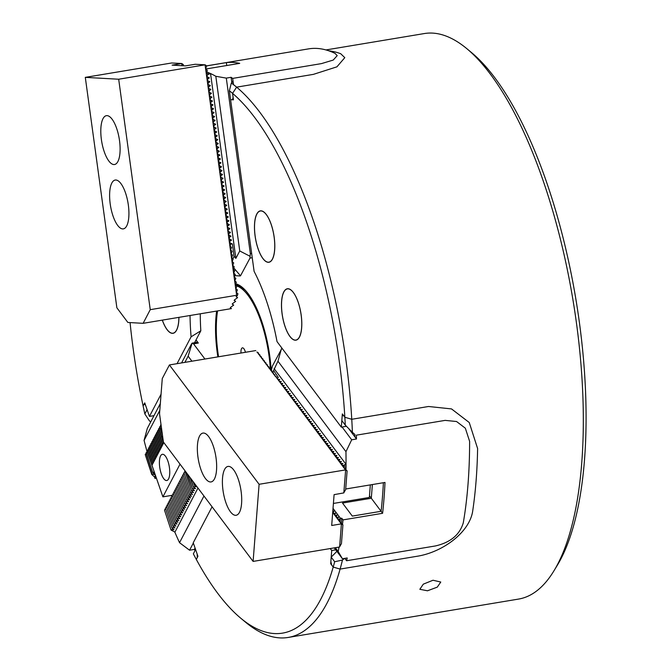 <?xml version="1.0" encoding="UTF-8"?>
<svg xmlns="http://www.w3.org/2000/svg" width="671" height="671" viewBox="0 0 671 671"><rect width="100%" height="100%" fill="white"/><g stroke="black" fill="none" stroke-linecap="round" stroke-linejoin="round"><path stroke-width="1.01" d="M162.307 320.126A26.06 9.352 -99.5 0 0 173.043 333.302A26.06 9.352 -99.5 0 0 178.931 317.358M433.013 580.239L440.772 582.042L437.282 587.133L427.494 590.79L419.845 589.297L423.309 584.156L433.013 580.239M466.957 48.773L471.839 52.841A281.451 100.969 80.5 0 1 579.232 321.275A281.451 100.969 80.5 0 1 557.207 565.443L553.91 570.878A286.66 102.839 -99.5 0 0 576.339 322.181A286.66 102.839 -99.5 0 0 466.957 48.773A286.66 102.839 -99.5 0 0 424.349 33.55L325.955 49.939M255.097 236.033A26.06 9.352 -99.5 0 0 268.912 262.269A26.06 9.352 -99.5 0 0 274.171 237.098A26.06 9.352 -99.5 0 0 260.356 210.862A26.06 9.352 -99.5 0 0 255.097 236.033M282.105 313.936A26.06 9.352 -99.5 0 0 295.928 340.172A26.06 9.352 -99.5 0 0 301.178 315.001A26.06 9.352 -99.5 0 0 287.364 288.765A26.06 9.352 -99.5 0 0 282.105 313.936M235.898 283.816A71.663 25.708 80.5 0 1 269.717 355.747A71.663 25.708 80.5 0 1 271.134 370.031M217.865 356.88A71.663 25.708 80.5 0 1 217.261 352.812A71.663 25.708 80.5 0 1 216.624 311.076M130.073 322.592A281.451 100.969 -99.5 0 0 133.303 349.725A281.451 100.969 -99.5 0 0 143.116 405.997L144.743 402.877L149.44 416.414L161.048 394.221M231.319 83.036A286.66 102.839 80.5 0 1 236.62 87.146A286.66 102.839 80.5 0 1 345.993 360.545A286.66 102.839 80.5 0 1 351.763 419.283L428.543 406.492L351.763 419.283A286.66 102.839 80.5 0 1 352.401 432.292L345.288 425.146L341.824 420.532L342.168 416.129L343.342 415.257L344.852 417.27L342.336 413.923L341.313 427.142L277.031 341.623A118.574 42.541 80.5 0 0 254.108 271.386L230.589 99.669L233.449 99.828L232.56 93.37A281.451 100.969 -99.5 0 0 229.365 90.77L231.319 83.036L232.678 81.896A286.66 102.839 -99.5 0 0 231.629 81.174M340.734 53.739A286.66 102.839 -99.5 0 0 328.824 50.828A286.66 102.839 -99.5 0 1 340.734 53.739L344.793 57.664L340.734 53.739M233.416 99.618L232.493 99.778L233.097 97.253L232.56 93.37L236.62 87.146L313.399 74.364L336.926 66.832L344.793 57.664L336.926 66.832L313.399 74.364L236.62 87.146L232.56 93.37A281.451 100.969 -99.5 0 1 344.852 417.27L351.763 419.283L344.852 417.27A281.451 100.969 -99.5 0 1 345.288 425.146M477.609 448.547L469.247 422.52L451.516 408.916L428.543 406.492L451.508 408.916L469.247 422.52L477.609 448.547A286.66 102.839 -99.5 0 1 472.812 510.237A286.66 102.839 -99.5 0 0 477.609 448.547M336.884 551.369L331.197 557.123L330.853 561.535L331.684 565.066L333.202 567.079L340.105 569.083L333.202 567.079A281.451 100.969 -99.5 0 0 334.661 561.736L342.462 560.067A286.66 102.839 80.5 0 1 340.105 569.083L416.892 556.301C442.818 552.308 470.212 531.994 472.812 510.237C470.212 531.994 442.818 552.308 416.892 556.301L340.105 569.083A286.66 102.839 80.5 0 1 288.186 637.45A286.66 102.839 80.5 0 1 245.578 622.227L240.696 618.159A281.451 100.969 -99.5 0 0 333.202 567.079L330.686 563.732L331.348 563.623M288.186 637.45L518.532 599.086A286.66 102.839 -99.5 0 0 553.91 570.878M330.241 548.559L331.717 550.514L330.686 563.732M240.696 618.159A281.451 100.969 -99.5 0 1 196.309 559.429L197.282 557.551L197.157 554.053L195.588 549.541L193.349 553.835A281.451 100.969 -99.5 0 0 196.309 559.429L197.937 556.309L193.24 542.772L212.07 506.798M190.044 315.504A118.574 42.541 80.5 0 0 191.092 336.817L177.035 363.682M191.092 336.817L200.822 330.786A110.757 39.732 80.5 0 1 200.277 313.802M200.822 330.786L194.565 342.738M153.986 415.659L149.44 416.414M335.735 549.843L331.717 550.514M341.313 427.142L346.429 426.295M206.584 65.867L308.643 48.866A286.66 102.839 80.5 0 1 335.139 53.445L337.203 55.643L333.235 60.063L321.451 63.611L232.669 78.398A286.66 102.839 -99.5 0 0 231.101 77.308L226.303 78.113L250.35 253.663L251.65 253.445M205.93 68.987L239.715 63.359A286.66 102.839 -99.5 0 0 226.362 62.613L206.634 65.901M206.517 71.864A286.66 102.839 80.5 0 1 215.819 76.293L226.303 78.113M252.237 257.698L250.006 258.075L240.495 275.823L233.961 268.098M250.006 258.075L250.073 256.288L239.748 250.971L215.819 76.293M232.837 258.838L234.104 256.423L235.873 258.377L239.748 250.971M240.117 275.957L235.11 275.68M231.101 77.308L231.822 82.608M232.669 78.398L233.533 84.68M226.764 65.515L226.362 62.613M250.073 256.288L250.35 253.663M207.725 73.642L210.585 73.802L235.873 258.377M210.585 73.802L208.815 74.02L207.431 75.118M207.716 77.165L209.167 77.677L207.96 78.977M208.245 81.032L209.696 81.543L208.496 82.843M208.773 84.89L210.224 85.402L209.025 86.702M209.302 88.757L210.753 89.268L209.553 90.56M209.83 92.615L211.281 93.126L210.082 94.426M210.359 96.473L211.81 96.993L210.61 98.285M210.887 100.34L212.338 100.851L211.139 102.151M211.415 104.198L212.866 104.718L211.667 106.01M211.952 108.065L213.395 108.576L212.195 109.876M212.481 111.923L213.923 112.434L212.724 113.734M213.009 115.789L214.519 116.746L213.252 117.601M213.537 119.648L215.047 120.604L213.781 121.459M214.066 123.514L215.576 124.471L214.309 125.318M214.594 127.373L216.104 128.329L214.837 129.184M215.123 131.231L216.574 131.751L215.374 133.043M215.651 135.097L217.102 135.609L215.903 136.909M216.179 138.956L217.63 139.476L216.431 140.767M216.708 142.822L218.159 143.334L216.959 144.634M217.236 146.681L218.687 147.192L217.488 148.492M217.765 150.547L219.216 151.059L218.016 152.359M218.293 154.405L219.744 154.917L218.545 156.217M218.821 158.272L220.273 158.784L219.073 160.075M219.358 162.13L220.801 162.642L219.602 163.942M219.887 165.989L221.396 166.953L220.13 167.8M220.415 169.855L221.925 170.811L220.658 171.667M220.944 173.714L222.453 174.678L221.187 175.525M221.472 177.58L222.982 178.536L221.715 179.392M222 181.438L223.451 181.95L222.244 183.25M222.529 185.305L223.98 185.817L222.78 187.117M223.057 189.163L224.508 189.675L223.309 190.975M223.586 193.03L225.037 193.542L223.837 194.833M224.114 196.888L225.565 197.4L224.366 198.7M224.642 200.746L226.093 201.266L224.894 202.558M225.171 204.613L226.622 205.125L225.422 206.425M225.699 208.471L227.15 208.991L225.951 210.283M226.228 212.338L227.679 212.85L226.479 214.15M226.764 216.196L228.207 216.708L227.008 218.008M227.293 220.063L228.803 221.019L227.536 221.875M227.821 223.921L229.331 224.886L228.065 225.733M228.35 227.788L229.859 228.744L228.593 229.599M228.878 231.646L230.388 232.602L229.121 233.458M229.407 235.504L230.858 236.024L229.65 237.316M229.935 239.371L231.386 239.882L230.187 241.183M230.463 243.229L232.384 243.917L234.104 256.423M232.091 243.95L231.092 243.892M207.817 73.969L208.815 74.02M229.365 90.77L230.589 99.669L232.493 99.778M119.513 140.6A24.76 8.882 -99.5 0 0 106.387 115.672A24.76 8.882 -99.5 0 0 101.396 139.585A24.76 8.882 -99.5 0 0 114.523 164.512A24.76 8.882 -99.5 0 0 119.513 140.6M128.329 204.965A24.76 8.882 -99.5 0 0 115.202 180.038A24.76 8.882 -99.5 0 0 110.212 203.95A24.76 8.882 -99.5 0 0 123.338 228.878A24.76 8.882 -99.5 0 0 128.329 204.965M205.058 64.844L236.628 295.274L237.299 295.701L236.108 296.691L237.593 297.622L234.389 299.987L234.171 300.415L235.655 301.346L232.451 303.711L232.225 304.139L233.709 305.07L230.505 307.435L230.287 307.863L231.47 308.601L143.124 323.321L127.867 322.466L116.871 307.796L85.301 77.366L171.684 62.982L181.774 63.519L172.103 65.137L185.448 65.884L195.219 64.265L205.133 64.819L118.683 79.228L85.301 77.366M237.299 295.701L237.937 293.806L236.393 292.43L237.408 289.947L235.856 288.572L236.871 286.089L235.328 284.714L236.343 282.223L234.8 280.847L235.815 278.364L234.271 276.989L235.286 274.498L233.743 273.122L234.758 270.639L233.214 269.264L234.229 266.773L232.686 265.397L233.701 262.915L232.158 261.539L233.172 259.048L231.629 257.672L232.644 255.19L231.101 253.814L232.116 251.331L230.572 249.956L231.587 247.465L230.044 246.089L231.059 243.607L229.516 242.231L230.53 239.74L228.987 238.364L230.002 235.882L228.45 234.506L229.574 232.762L227.922 230.639L229.046 228.895L227.394 226.781L228.408 224.29L226.865 222.915L227.88 220.432L226.337 219.056L227.352 216.574L225.808 215.198L226.823 212.707L225.28 211.331L226.295 208.849L224.751 207.473L225.766 204.982L224.223 203.607L225.238 201.124L223.695 199.748L224.71 197.257L223.166 195.882L224.181 193.399L222.638 192.023L223.653 189.532L222.109 188.157L223.124 185.674L221.573 184.299L222.596 181.816L221.044 180.44L222.168 178.696L220.516 176.574L221.64 174.829L219.987 172.715L221.002 170.224L219.459 168.849L220.474 166.366L218.931 164.991L219.945 162.499L218.461 161.577L219.417 158.641L217.874 157.266L218.889 154.775L217.404 153.852L218.36 150.916L216.817 149.541L217.832 147.058L216.288 145.682L217.303 143.191L215.76 141.816L216.775 139.333L215.232 137.958L216.247 135.467L214.703 134.091L215.718 131.608L214.166 130.233L215.29 128.488L213.638 126.366L214.762 124.621L213.11 122.508L214.124 120.017L212.581 118.641L213.596 116.158L212.111 115.227L213.068 112.3L211.583 111.369L212.539 108.434L211.055 107.503L212.011 104.575L210.526 103.644L211.482 100.709L209.998 99.778L210.954 96.85L209.469 95.919L210.426 92.984L208.941 92.053L209.897 89.126L208.413 88.195L209.369 85.259L207.884 84.336L208.84 81.401L207.356 80.47L208.312 77.542L206.76 76.167L207.884 74.422L206.232 72.3L207.356 70.556L205.703 68.442L206.718 65.951L205.133 64.819M183.225 65.758L183.359 64.642L181.774 63.519M181.992 65.691L181.698 63.544M236.628 295.274L150.245 309.666L118.683 79.228M150.245 309.666L143.124 323.321M354.984 436.997A286.66 102.839 -99.5 0 0 354.9 434.447L352.401 432.292M381.103 511.294L371.306 498.259L342.512 503.057L352.309 516.091L381.103 511.294A286.66 102.839 -99.5 0 0 383.393 482.717M342.462 560.067L344.567 558.406M371.306 498.259L372.371 484.554M331.197 557.123L334.661 561.736M144.844 413.94L147.092 409.645L145.523 405.133L144.097 404.118L143.116 405.997A281.451 100.969 -99.5 0 0 144.844 413.94L149.482 420.943L150.74 421.858M144.097 404.118L145.112 403.95M342.084 427.016L351.688 439.799L356.494 438.993A286.66 102.839 -99.5 0 0 356.36 435.169L445.133 420.381L456.548 421.514L465.338 428.199L469.616 441.342A286.66 102.839 80.5 0 1 463.275 522.852C459.702 534.804 450.4 542.512 435.37 545.959L346.588 560.746A286.66 102.839 -99.5 0 0 347.234 557.962L342.436 558.758L334.267 547.888M351.688 439.799L345.959 451.675A286.66 102.839 80.5 0 1 345.984 469.759M342.495 524.378A286.66 102.839 80.5 0 0 343.015 519.891L382.604 513.298A286.66 102.839 -99.5 0 0 385.003 482.449L345.708 489M339.04 547.091A286.66 102.839 80.5 0 1 338.184 551.562L342.436 558.758M281.971 348.19L272.418 366.014L271.361 370.241M272.812 372.195L277.962 361.199L281.451 348.761M346.588 560.746L344.802 558.364M369.478 495.827L382.604 513.298M356.494 438.993L348.517 428.392M333.026 508.392L340.532 518.389L341.732 518.188L341.371 522.835M343.015 519.891L341.732 518.188M335.299 547.721L338.184 551.562M345.959 451.675L277.962 361.199M342.806 465.599L345.934 464.215L274.087 368.614M278.272 377.37L273.667 370.56M278.247 377.404L277.215 378.721M278.163 379.585L279.748 379.4L278.717 380.717M279.673 381.589L281.258 381.405L280.226 382.713M281.174 383.586L282.759 383.401L281.728 384.718M282.676 385.59L284.261 385.406L283.229 386.714M284.177 387.586L285.762 387.402L284.73 388.719M285.678 389.591L287.272 389.406L286.24 390.715M287.188 391.587L288.773 391.403L287.742 392.72M288.689 393.592L290.275 393.407L289.243 394.716M290.191 395.588L291.776 395.404L290.744 396.72M291.692 397.593L293.286 397.408L292.246 398.717M293.202 399.589L294.787 399.404L293.755 400.721M294.703 401.594L296.288 401.409L295.257 402.717M296.205 403.59L297.79 403.405L296.758 404.722M297.706 405.594L299.291 405.41L298.26 406.718M299.216 407.591L300.801 407.406L299.769 408.723M300.717 409.587L302.302 409.411L301.271 410.719M302.218 411.591L303.804 411.407L302.772 412.724M303.72 413.588L305.305 413.411L304.273 414.72M305.23 415.592L306.815 415.408L305.783 416.725M306.731 417.588L308.316 417.412L307.284 418.721M308.232 419.593L309.817 419.409L308.786 420.725M309.734 421.589L311.319 421.413L310.287 422.722M311.235 423.594L312.829 423.409L311.789 424.726M312.745 425.59L314.33 425.414L313.298 426.722M314.246 427.595L315.831 427.41L314.8 428.727M315.747 429.591L317.333 429.406L316.301 430.723M317.249 431.596L318.834 431.411L317.802 432.72M318.759 433.592L320.344 433.407L319.312 434.724M320.26 435.596L321.845 435.412L320.813 436.72M321.761 437.593L323.347 437.408L322.315 438.725M323.263 439.597L324.848 439.413L323.816 440.721M324.772 441.593L326.358 441.409L325.326 442.726M326.274 443.598L327.859 443.414L326.827 444.722M327.775 445.594L329.36 445.41L328.329 446.727M329.276 447.599L330.862 447.414L329.83 448.723M330.778 449.595L332.371 449.411L331.331 450.727M332.288 451.6L333.873 451.415L332.841 452.724M333.789 453.596L335.374 453.411L334.343 454.728M335.29 455.601L336.876 455.416L335.844 456.725M336.792 457.597L338.377 457.412L337.345 458.729M338.301 459.593L339.887 459.417L338.855 460.725M339.803 461.598L341.388 461.413L340.356 462.73M341.304 463.594L342.889 463.418L341.858 464.726M345.934 464.215L345.573 468.861M340.532 518.389L338.57 519.53M333.151 512.703L334.217 510.891L332.791 511.394M334.653 514.707L335.726 512.896L334.057 513.533M336.154 516.704L337.228 514.892L335.559 515.529M337.664 518.7L338.729 516.896L337.06 517.534M340.272 518.649L340.054 521.518M344.433 465.213L344.248 467.544M165.477 508.249L172.002 528.161L165.477 508.249L166.265 506.924M151.99 474.011L145.23 454.527L151.763 474.439L151.99 474.011L155.118 474.766L152.736 472.577L145.984 453.101L147.125 451.717M152.736 472.577L146.211 452.665M166.45 506.387L172.984 526.299L166.45 506.387L167.238 505.062M153.902 470.891L146.957 451.239L148.098 449.855M152.099 464.986L147.184 450.803M167.423 504.525L173.957 524.437L167.423 504.525L168.211 503.2M152.845 463.56L147.93 449.377L149.071 447.993M153.072 463.133L148.157 448.941M168.404 502.663L174.93 522.575L168.404 502.663L169.184 501.338M153.827 461.698L148.903 447.515L150.044 446.131M154.045 461.271L149.13 447.079M169.377 500.801L175.903 520.713L169.377 500.801L170.157 499.476M154.8 459.836L149.876 445.653L151.017 444.269M155.026 459.409L150.103 445.217M170.35 498.939L176.876 518.851L170.35 498.939L171.13 497.614M155.773 457.974L150.858 443.791L151.998 442.407M155.999 457.547L151.076 443.355M171.323 497.077L177.849 516.989L171.323 497.077L172.111 495.752M156.746 456.112L151.831 441.929L152.971 440.545M156.972 455.684L152.057 441.493M172.296 495.215L178.83 515.127L172.296 495.215L173.084 493.89M157.719 454.25L152.803 440.067L153.944 438.683M157.945 453.822L153.03 439.631M173.269 493.353L179.803 513.265L173.269 493.353L174.057 492.028M158.691 452.388L153.776 438.205L154.917 436.821M158.918 451.96L154.003 437.777M174.25 491.491L180.776 511.403L174.25 491.491L175.03 490.165M159.673 450.526L154.749 436.343L155.89 434.959M159.891 450.098L154.976 435.915M175.223 489.637L181.749 509.541L175.223 489.637L176.003 488.303M160.646 448.664L155.722 434.481L156.863 433.097M160.872 448.236L155.949 434.053M176.196 487.775L182.722 507.687L176.196 487.775L176.976 486.441M161.619 446.802L156.704 432.619L157.844 431.235M161.845 446.374L156.922 432.191M177.169 485.913L183.695 505.825L177.169 485.913L177.958 484.579M162.592 444.94L157.677 430.757L158.817 429.373M162.818 444.512L157.903 430.329M178.142 484.051L184.676 503.963L178.142 484.051L178.931 482.717M163.565 443.078L158.65 428.895L159.79 427.511M163.296 441.233L158.876 428.467M179.115 482.189L185.649 502.101L179.115 482.189L179.903 480.855M162.483 435.278L159.623 427.033L160.763 425.649M162.239 433.491L159.849 426.605M180.088 480.327L186.622 500.239L180.088 480.327L180.876 478.993M161.417 427.536L160.595 425.171L161.006 424.55M161.174 425.75L160.822 424.743M181.069 478.465L187.595 498.377L181.069 478.465L181.849 477.131M182.042 476.603L188.568 496.515L182.042 476.603L182.822 475.269M183.015 474.741L189.541 494.653L183.015 474.741L183.804 473.407M183.988 472.879L190.522 492.791L183.988 472.879L184.777 471.545M184.961 471.017L191.495 490.929L185.062 470.857M187.092 473.567L192.468 489.067L187.788 474.489M190.103 477.567L193.441 487.205L190.79 478.49M193.105 481.568L194.414 485.343L193.802 482.491M193.332 543.04L189.574 550.22L194.372 549.415A286.66 102.839 -99.5 0 0 194.993 550.681M189.574 550.22L179.534 542.688A286.66 102.839 80.5 0 1 174.796 532.053M154.489 476.964A286.66 102.839 80.5 0 0 154.942 478.398L156.418 478.155M147.083 451.759A286.66 102.839 80.5 0 1 144.072 440.386L147.335 428.375L160.327 403.548M164.504 510.111L171.03 530.023L164.504 510.111L165.292 508.786M192.065 343.158L197.131 342.311A5.209 1.87 80.5 0 1 198.331 343.049L193.533 343.846L204.94 359.035M193.533 343.846L192.107 343.166L188.14 356.184L184.902 362.374M191.914 361.199L188.14 356.184M198.331 343.049L196.016 339.971M194.372 549.415L195.076 548.073M181.589 362.919L191.621 343.745M155.446 475.336L154.573 477.014L155.773 476.813L154.942 478.398M159.799 410.333L144.072 440.386M179.534 542.688L203.967 496.012M171.03 530.023L174.938 532.095L197.979 488.052M195.664 484.974L194.64 484.915M194.414 485.343L196.519 486.718L193.667 486.777M193.441 487.205L195.546 488.58L192.694 488.639M192.468 489.067L194.456 490.652L191.713 490.501M191.495 490.929L193.483 492.514L190.74 492.363M190.522 492.791L192.51 494.376L189.767 494.217M189.541 494.653L191.537 496.238L188.794 496.079M188.568 496.515L190.673 497.89L187.821 497.941M187.595 498.377L189.7 499.752L186.848 499.803M186.622 500.239L188.727 501.614L185.875 501.665M185.649 502.101L187.637 503.686L184.894 503.527M184.676 503.963L186.664 505.548L183.921 505.389M183.695 505.825L185.691 507.41L182.948 507.251M182.722 507.687L184.827 509.054L181.975 509.113M181.749 509.541L183.854 510.916L181.002 510.975M180.776 511.403L182.881 512.778L180.029 512.837M179.803 513.265L181.791 514.858L179.048 514.699M178.83 515.127L180.818 516.72L178.075 516.561M177.849 516.989L179.845 518.582L177.102 518.423M176.876 518.851L178.872 520.444L176.129 520.285M175.903 520.713L178.008 522.088L175.156 522.147M174.93 522.575L177.035 523.95L174.183 524.009M173.957 524.437L175.945 526.03L173.202 525.871M172.984 526.299L174.972 527.892L172.229 527.733M172.002 528.161L173.999 529.755L171.256 529.595M145.23 454.527L146.152 453.579M154.573 477.014L151.763 474.439M152.963 472.149L154.515 472.644M370.333 484.898L369.352 497.454L333.412 503.443M160.587 455.903A13.294 4.764 -99.5 0 0 160.47 471.059A13.294 4.764 -99.5 0 0 166.76 480.52A13.294 4.764 -99.5 0 0 168.564 478.918A13.294 4.764 -99.5 0 0 168.681 463.762A13.294 4.764 -99.5 0 0 162.39 454.301A13.294 4.764 -99.5 0 0 160.587 455.903M180.021 464.156L162.902 496.859L151.956 465.271L163.816 442.6M162.902 496.859L172.254 495.299M230.43 511.78A24.76 8.882 -99.5 0 0 236.125 515.269A24.76 8.882 -99.5 0 0 241.627 496.716A24.76 8.882 -99.5 0 0 233.684 469.918A24.76 8.882 -99.5 0 0 227.989 466.429A24.76 8.882 -99.5 0 0 222.478 484.974A24.76 8.882 -99.5 0 0 230.43 511.78M205.376 478.44A24.76 8.882 -99.5 0 0 211.071 481.929A24.76 8.882 -99.5 0 0 216.574 463.384A24.76 8.882 -99.5 0 0 208.631 436.578A24.76 8.882 -99.5 0 0 202.936 433.089A24.76 8.882 -99.5 0 0 197.425 451.642A24.76 8.882 -99.5 0 0 205.376 478.44M255.794 350.564L169.411 364.949L259.107 484.294L345.49 469.91L258.377 353.365M257.11 352.191L259.887 355.362M258.612 354.196L261.388 357.366M260.113 356.192L262.889 359.362M261.615 358.197L264.391 361.359M263.124 360.193L265.901 363.363M264.626 362.197L267.402 365.36M266.127 364.194L268.903 367.364M267.628 366.198L270.405 369.36M269.13 368.194L271.906 371.365M270.639 370.199L273.416 373.361M272.141 372.195L274.917 375.366M273.642 374.2L276.418 377.362M341.296 464.206L344.106 466.907L344.223 465.188M344.072 467.377L342.621 466.026M337.094 518.18L339.903 520.881L340.063 518.666M339.87 521.35L338.419 520M342.797 466.211L345.573 469.373M338.595 520.184L341.371 523.355M345.49 469.91L347.108 470.908L344.122 467.981L345.607 468.903M343.82 492.908L345.632 469.977L343.82 492.908L334.091 494.644L331.692 525.485L341.296 523.883L342.915 524.881L340.096 522.181L341.413 522.885M341.111 464.03L342.009 464.533M342.143 464.366L340.507 462.537M340.642 462.369L339.006 460.532M339.14 460.365L337.496 458.536M337.63 458.368L335.995 456.532M336.129 456.364L334.493 454.535M334.628 454.368L332.992 452.531M333.126 452.363L331.482 450.535M331.617 450.367L329.981 448.53M330.115 448.362L328.48 446.534M328.614 446.366L326.978 444.529M327.113 444.361L325.477 442.533M325.603 442.365L323.967 440.528M324.101 440.361L322.466 438.532M322.6 438.364L320.964 436.536M321.099 436.36L319.463 434.531M319.597 434.363L317.953 432.535M318.088 432.359L316.452 430.53M316.586 430.363L314.951 428.534M315.085 428.358L313.449 426.53M313.583 426.362L311.94 424.533M312.074 424.357L310.438 422.529M310.572 422.361L308.937 420.532M309.071 420.365L307.435 418.528M307.57 418.36L305.934 416.532M306.06 416.364L304.424 414.527M304.559 414.359L302.923 412.531M303.057 412.363L301.422 410.526M301.556 410.358L299.92 408.53M300.054 408.362L298.41 406.525M298.545 406.358L296.909 404.529M297.043 404.361L295.408 402.525M295.542 402.357L293.906 400.528M294.041 400.361L292.397 398.524M292.531 398.356L290.895 396.527M291.029 396.36L289.394 394.523M289.528 394.355L287.893 392.527M288.027 392.359L286.391 390.53M286.517 390.354L284.881 388.526M285.016 388.358L283.38 386.53M283.514 386.353L281.879 384.525M282.013 384.357L280.377 382.529M280.503 382.353L278.868 380.524M279.002 380.356L277.366 378.528M277.5 378.352L274.976 375.97L276.46 376.892M273.466 374.015L274.951 374.896M271.965 372.019L273.449 372.891M270.463 370.015L271.948 370.895M268.954 368.018L270.447 368.899M267.452 366.014L268.937 366.894M265.951 364.017L267.435 364.898M264.449 362.013L265.934 362.894M262.94 360.017L264.433 360.897M261.438 358.012L262.923 358.893M259.937 356.016L261.422 356.897M258.436 354.011L259.92 354.892M256.926 352.015L258.419 352.896M343.862 492.665L345.657 489.637L347.108 470.908M332.707 512.459L341.296 523.883M336.917 518.004L337.781 518.498M337.899 518.297L336.28 516.494M336.397 516.301L334.779 514.498M334.896 514.296L332.715 512.308M332.732 512.149L333.277 512.493M333.386 512.3L332.766 511.73M169.411 364.949L162.273 378.545L159.53 413.797L163.414 442.055L253.11 561.409L339.492 547.016L341.455 543.611L342.915 524.881M253.11 561.409L259.107 484.294M339.627 546.882L341.405 523.976L339.669 546.639M240.897 286.811A67.754 24.307 -99.5 0 0 238.39 286.534M235.286 284.915A70.01 25.121 80.5 0 1 238.977 285.829A70.01 25.121 80.5 0 1 246.148 291.147M270.396 368.84A69.709 25.012 -99.5 0 0 269.063 355.697A69.709 25.012 -99.5 0 0 237.861 286.307A69.709 25.012 -99.5 0 0 236.41 285.796M270.329 368.74A69.709 25.012 -99.5 0 0 268.996 355.705A69.709 25.012 -99.5 0 0 236.502 285.854M217.555 310.925A69.709 25.012 -99.5 0 0 217.983 352.854A69.709 25.012 -99.5 0 0 218.553 356.762M244.445 289.478A67.494 24.215 -99.5 0 0 241.577 287.884L237.861 286.307M245.452 352.283A6.517 2.34 -99.5 0 0 242.424 347.855A6.517 2.34 -99.5 0 0 240.99 353.03M162.357 320.117A25.934 9.302 -99.5 0 0 169.167 331.801A25.934 9.302 -99.5 0 0 178.738 320.864A25.934 9.302 -99.5 0 0 178.88 317.366M258.176 248.916A25.934 9.302 -99.5 0 0 265.037 260.767A25.934 9.302 -99.5 0 0 274.221 253.101A25.934 9.302 -99.5 0 0 271.101 224.215A25.934 9.302 -99.5 0 0 257.178 213.537A25.934 9.302 -99.5 0 0 258.176 248.916M285.183 326.819A25.934 9.302 -99.5 0 0 292.044 338.67A25.934 9.302 -99.5 0 0 301.229 331.004A25.934 9.302 -99.5 0 0 298.109 302.118A25.934 9.302 -99.5 0 0 284.185 291.44A25.934 9.302 -99.5 0 0 285.183 326.819M231.914 243.749L231.067 243.699M231.386 239.882L230.539 239.832M231.445 240.327L230.598 240.285M230.858 236.024L230.01 235.974M230.916 236.469L230.069 236.418M230.321 232.158L229.482 232.116M230.388 232.602L229.541 232.56M229.792 228.299L228.954 228.249M229.859 228.744L229.012 228.694M229.264 224.433L228.425 224.391M229.331 224.886L228.484 224.835M228.736 220.574L227.897 220.524M228.803 221.019L227.955 220.969M228.207 216.708L227.368 216.666M228.266 217.161L227.427 217.11M227.679 212.85L226.84 212.799M227.737 213.294L226.899 213.252M227.15 208.991L226.312 208.941M227.209 209.436L226.37 209.386M226.622 205.125L225.783 205.074M226.681 205.569L225.842 205.527M226.093 201.266L225.246 201.216M226.152 201.711L225.313 201.661M225.565 197.4L224.718 197.358M225.624 197.844L224.785 197.802M225.037 193.542L224.189 193.491M225.095 193.986L224.257 193.936M224.508 189.675L223.661 189.633M224.567 190.119L223.72 190.078M223.98 185.817L223.133 185.766M224.039 186.261L223.191 186.211M223.451 181.95L222.604 181.908M223.51 182.403L222.663 182.353M222.915 178.092L222.076 178.041M222.982 178.536L222.135 178.494M222.386 174.234L221.547 174.183M222.453 174.678L221.606 174.628M221.858 170.367L221.019 170.317M221.925 170.811L221.078 170.769M221.329 166.509L220.491 166.458M221.396 166.953L220.549 166.903M220.801 162.642L219.962 162.6M220.86 163.087L220.021 163.045M220.273 158.784L219.434 158.733M220.331 159.228L219.492 159.178M219.744 154.917L218.905 154.875M219.803 155.362L218.964 155.32M219.216 151.059L218.369 151.009M219.274 151.503L218.436 151.453M218.687 147.192L217.84 147.15M218.746 147.645L217.907 147.595M218.159 143.334L217.312 143.284M218.218 143.779L217.379 143.737M217.63 139.476L216.783 139.425M217.689 139.92L216.85 139.87M217.102 135.609L216.255 135.559M217.161 136.054L216.314 136.012M216.574 131.751L215.726 131.701M216.632 132.195L215.785 132.145M216.037 127.884L215.198 127.842M216.104 128.329L215.257 128.287M215.508 124.026L214.67 123.976M215.576 124.471L214.728 124.42M214.98 120.159L214.141 120.117M215.047 120.604L214.2 120.562M214.452 116.301L213.613 116.251M214.519 116.746L213.672 116.695M213.923 112.434L213.084 112.392M213.982 112.887L213.143 112.837M213.395 108.576L212.556 108.526M213.453 109.021L212.615 108.979M212.866 104.718L212.028 104.668M212.925 105.162L212.086 105.112M212.338 100.851L211.499 100.801M212.397 101.296L211.558 101.254M211.81 96.993L210.962 96.943M211.868 97.438L211.029 97.387M211.281 93.126L210.434 93.084M211.34 93.571L210.501 93.529M210.753 89.268L209.906 89.218M210.811 89.713L209.973 89.662M210.224 85.402L209.377 85.36M210.283 85.846L209.444 85.804M209.696 81.543L208.849 81.493M209.755 81.988L208.907 81.937M209.167 77.677L208.32 77.635M209.226 78.13L208.379 78.079M208.698 74.263L207.851 74.221M239.304 286.551L238.683 286.66"/></g></svg>
